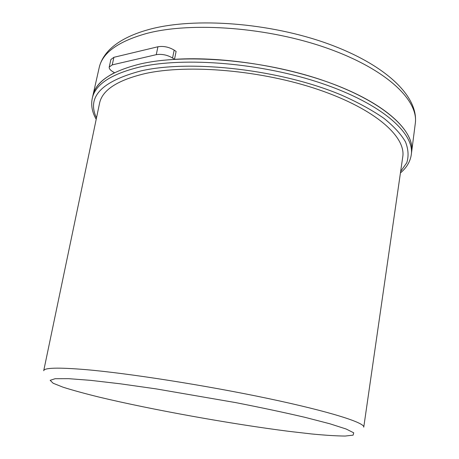 <?xml version="1.0" encoding="UTF-8"?>
<svg xmlns="http://www.w3.org/2000/svg" width="459" height="459" viewBox="0 0 459 459"><rect width="100%" height="100%" fill="white"/><g stroke="black" fill="none" stroke-linecap="round" stroke-linejoin="round"><path stroke-width="0.69" d="M402.727 157.053C406.261 137.052 375.697 109.196 318.833 89.752C262.118 70.279 188.379 63.916 145.09 73.589C117.229 80.216 102.024 90.216 99.483 103.585L43.714 370.74C44.041 367.716 58.046 367.343 85.724 369.621C128.859 373.322 206.619 385.514 268.274 398.538C330.084 411.574 365.106 422.819 363.757 427.174L402.727 157.053M140.138 64.008C185.293 53.41 262.789 59.745 322.625 80.273C382.617 100.773 414.959 130.385 411.666 151.734L411.298 154.58C414.575 133.391 382.181 103.941 322.12 83.504C262.209 63.026 184.65 56.629 139.484 67.094C110.917 74.111 95.179 84.525 92.27 98.329L92.902 95.524C95.839 81.616 111.583 71.111 140.138 64.008M176.107 51.442L174.5 59.331C225.294 56.027 293.312 67.398 341.611 87.376C390.018 107.383 414.334 132.743 411.666 151.734L415.286 123.488C418.769 100.601 386.948 69.418 327.657 48.361C268.515 27.265 191.696 21.544 146.656 33.455C118.158 41.419 102.328 52.848 99.161 67.748L92.902 95.524C94.766 86.814 101.967 79.212 114.503 72.729L112.547 71.524C110.097 69.975 108.99 68.489 109.213 67.06L112.225 64.891L156.272 54.667L157.925 46.766C163.513 45.877 168.935 46.996 174.173 50.117L176.107 51.442M174.173 50.117L172.567 58.018L174.5 59.331M172.567 58.018C167.3 54.931 161.872 53.812 156.272 54.667M109.213 67.06L110.889 59.527L113.901 57.306L157.925 46.766M288.826 431.334L311.885 433.99C325.603 435.298 336.705 435.981 345.185 436.05L353.109 435.149L353.711 432.808L346.097 428.993L329.832 423.772L305.132 417.369C284.769 412.612 261.624 407.69 235.691 402.606L156.226 388.905L120.35 383.804L90.572 380.345L68.569 378.664L55.109 378.709L50.169 380.322L53.141 383.242L63.044 387.195C72.654 390.242 84.685 393.547 99.144 397.11C152.101 409.795 230.693 423.932 288.826 431.334M400.638 171.494L406.766 162.75C408.837 156.307 408.412 149.341 405.481 141.865C401.017 134.166 393.811 126.311 383.879 118.296C372.381 110.309 358.462 102.667 342.104 95.369C282.176 69.797 191.26 59.245 140.896 70.921C101.387 81.432 86.59 97.084 96.499 117.871M113.901 57.306L112.225 64.891M400.432 172.951C406.651 167.701 410.277 161.579 411.298 154.58M96.201 119.306C92.15 112.248 90.836 105.254 92.27 98.329M415.286 123.488C418.826 96.654 385.944 64.776 327.961 43.766C269.869 22.709 194.696 17.023 149.244 29.405C131.073 34.373 117.613 41.373 108.863 50.404C103.814 55.763 100.578 61.546 99.161 67.748"/></g></svg>

